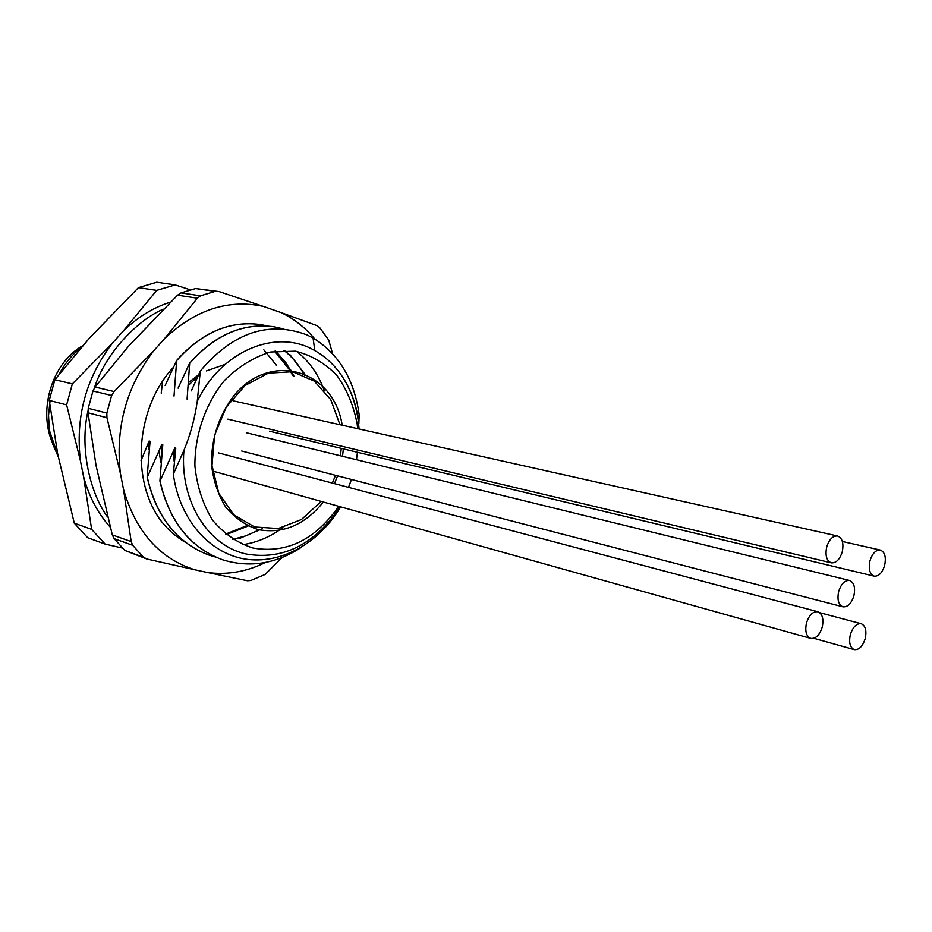 <?xml version="1.0" encoding="UTF-8"?>
<svg xmlns="http://www.w3.org/2000/svg" width="932" height="932" viewBox="0 0 932 932"><rect width="100%" height="100%" fill="white"/><g stroke="black" fill="none" stroke-linecap="round" stroke-linejoin="round"><path stroke-width="1.4" d="M82.855 345.609C48.848 364.668 35.661 419.19 57.213 451.484M50.06 400.597L48.534 415.532L49.419 430.433L58.075 455.841M49.419 430.433L52.786 444.18L58.273 456.785M81.678 346.96C72.451 354.172 64.937 363.282 59.147 374.28M188.916 382.225L198.4 374.955M160.863 462.272L159.069 451.705L160.863 462.272M206.461 370.924L225.206 364.319M174.214 461.631L173.131 452.416L174.214 461.631M240.048 519.87L239.361 519.707L240.048 519.87M191.316 390.869L200.31 371.041C232.872 332.538 268.416 320.492 306.966 334.891L313.07 337.99L314.795 350.607C326.258 357.084 335.765 366.264 343.291 378.147C351.469 391.079 356.618 405.735 358.715 422.138M187.087 399.094L189.685 363.096C215.047 334.6 243.24 322.495 274.264 326.806L284.027 329.078M189.685 363.096L178.094 388.166M296.644 351.411C309.063 361.092 318.231 374.07 324.173 390.345M174.016 396.088L176.661 360.463C201.883 332.27 229.948 320.317 260.867 324.616L267.577 326.014M176.661 360.463L165.139 385.522M289.98 354.754L304.298 373.429M276.21 351.725L286.054 362.932L293.953 376.132M301.316 547.329C275.755 564.035 249.415 568.136 222.282 559.666C190 547.515 169.251 521.314 160.048 481.04L174.832 447.942L175.764 448.199L173.329 474.12C179.34 519.031 208.966 553.025 244.813 559.014C280.812 564.722 318.965 543.368 340.681 506.868M215.84 557.15L209.339 555.204C177.173 543.111 156.483 517.12 147.291 477.219L161.877 444.436L162.785 444.692L159.908 480.994C169.111 521.268 189.848 547.468 222.142 559.608L222.282 559.654M282.955 527.559C270.466 536.82 257.034 542.529 242.681 544.684M141.023 460.664L149.167 441.011L150.064 441.255L147.151 477.172C156.343 517.074 177.022 543.065 209.187 555.157L209.339 555.204M262.37 528.712L239.011 538.673M263.838 349.838L276.501 365.379M313.07 337.99C339.003 354.055 354.358 379.662 359.158 414.822L358.855 423.303M189.837 363.13C215.199 334.623 243.392 322.53 274.416 326.829L274.416 326.829M176.8 360.498C202.023 332.293 230.099 320.34 261.018 324.639L261.018 324.639M284.353 350.409C292.52 357.142 299.254 365.484 304.554 375.433M161.213 393.141L162.646 381.246M274.905 351.213L284.866 362.397L292.869 375.619M174.645 457.239L174.832 447.942M161.69 453.383L161.877 444.436M149.004 449.62L149.167 441.011M338.561 506.274L335.275 511.097C312.337 541.201 284.912 553.515 253.015 548.039C237.427 542.995 223.925 533.675 212.496 520.068C202.873 504.328 197.001 486.271 194.893 465.883C194.718 434.65 205.541 403.579 224.659 380.268C238.627 366.462 253.97 357.038 270.688 351.993L295.304 351.178C311.148 355.104 324.965 363.13 336.755 375.281C346.867 389.355 353.682 405.665 357.189 424.2L357.678 428.662M357.469 452.288L356.455 459.709M351.469 479.467L348.486 487.354M314.795 350.607C277.049 328.064 221.478 350.187 197.235 401.436C194.846 418.34 190.408 434.673 183.93 450.401C179.538 501.078 208.185 546.234 246.502 554.051C280.835 559.817 310.286 546.56 334.844 514.278L339.912 506.647M359.076 428.976L358.307 421.206C356.187 405.175 351.178 390.823 343.291 378.147M183.93 450.401L173.329 474.12M200.31 371.041L197.235 401.436M170.416 302.119C153.139 307.583 137.353 317.311 123.059 331.303L156.692 290.376L175.169 284.889L156.786 282.233L138.437 287.627L89.297 338.269L54.872 379.72L49.233 400.387L57.714 454.07L74.28 523.167L87.678 537.729L105.095 544.067L91.627 529.353L74.28 523.167M123.059 331.303L112.609 342.906C85.989 377.751 75.271 417.093 80.443 460.944L83.531 476.38C88.843 496.325 97.732 513.229 110.197 527.116M156.692 290.376L138.437 287.627M80.443 460.944L66.626 404.884L72.347 383.902L54.872 379.72M72.347 383.902L112.609 342.906M66.626 404.884L49.233 400.387M91.627 529.353L83.531 476.38M122.476 548.074L105.095 544.067M175.169 284.889L190.396 289.864M323.381 502.022C304.717 525.019 282.92 534.199 258.013 529.562C245.594 525.438 234.829 517.947 225.719 507.113C218.041 494.624 213.277 480.306 211.448 464.148C211.354 438.424 218.857 415.555 233.967 395.564C271.398 350.304 333.761 370.33 342.184 425.19M343.349 448.898L342.522 456.296M337.582 475.868L334.425 483.626M188.683 384.998L197.479 376.877M335.52 475.332L332.34 483.067M321.19 501.416L301.444 519.52L278.237 528.526L254.576 526.976L233.734 514.744L218.764 493.261L211.995 465.418L214.581 435.232L226.196 407.214L245.069 385.498L268.311 373.161L292.497 371.74L314.259 381.083L330.743 399.63L339.947 424.689M341.252 448.397L340.448 455.783M173.061 367.697C135.187 408.67 130.678 481.739 161.574 521.617C168.447 530.157 176.323 537.007 185.2 542.168M265.504 562.439C246.689 571.735 227.385 575.102 207.603 572.528L194.706 569.743C159.465 558.478 135.722 531.613 123.478 489.16L120.368 473.258C115.219 427.835 126.321 387.025 153.687 350.828L164.37 338.84C195.266 309.727 228.224 298.904 263.255 306.372L280.963 312.535C293.941 318.709 305.218 327.528 314.783 338.992M114.182 538.684L124.865 550.439L143.423 557.185L132.682 545.29L114.182 538.684L112.318 534.91L96.124 465.93L88.016 412.794L88.249 408.309L106.831 413.086L111.619 395.494L92.979 390.986L88.249 408.309M92.979 390.986L95.041 387.025L128.814 345.888L177.546 295.176L181.041 292.904L200.508 295.817L215.21 291.367L195.638 288.536L181.041 292.904M280.963 312.535L317.055 325.664L319.723 327.68L328.67 339.947L332.596 353.694M282.105 557.511L265.201 574.415L250.871 580.461L247.551 580.776L207.603 572.528M194.706 569.743L146.918 559.025L124.865 550.439M120.368 473.258L106.947 417.722L88.016 412.794M112.318 534.91L131.191 541.597L123.478 489.16M164.37 338.84L197.374 298.182L177.546 295.176M95.041 387.025L114.077 391.557L153.687 350.828M195.638 288.536L219.137 291.588L263.255 306.372M131.191 541.597L132.682 545.29M143.423 557.185L146.918 559.025M114.077 391.557L111.619 395.494M106.831 413.086L106.947 417.722M219.137 291.588L215.21 291.367M200.508 295.817L197.374 298.182M226.103 534.665L248.063 526.056M292.019 371.658L275.534 351.119M225.474 534.153L247.062 525.566M290.819 371.472L274.684 351.248M232.592 539.383L246.106 535.784L259.189 529.83M304.752 375.514C299.288 365.426 292.368 357.061 283.992 350.42M806.483 622.995C804.817 631.174 806.238 636.311 810.747 638.408C815.756 638.921 819.577 635.181 822.21 627.189C823.888 618.988 822.455 613.85 817.888 611.765C812.925 611.299 809.116 615.038 806.483 622.995M826.719 546.944C825.03 555.472 826.544 560.773 831.286 562.835C836.097 563.208 839.744 559.561 842.237 551.907C843.938 543.356 842.4 538.055 837.6 536.005C832.835 535.679 829.2 539.325 826.719 546.944M869.975 560.773C868.321 569.044 869.719 574.17 874.181 576.139C878.748 576.477 882.231 572.912 884.631 565.456C886.309 557.161 884.887 552.035 880.379 550.078C875.847 549.775 872.387 553.34 869.975 560.773M850.345 634.692C848.714 642.637 850.031 647.612 854.283 649.616C859.024 650.07 862.659 646.412 865.199 638.653C866.842 630.684 865.513 625.71 861.215 623.718C856.508 623.287 852.885 626.945 850.345 634.692M838.695 591.436C837.029 599.66 838.451 604.786 842.936 606.825C847.712 607.233 851.359 603.587 853.875 595.874C855.553 587.626 854.12 582.5 849.576 580.473C844.835 580.088 841.212 583.747 838.695 591.436M357.189 424.2L358.307 421.206M335.275 511.097L334.844 514.278M88.144 410.301C79.104 447.966 90.346 493.727 107.541 516.98M94.097 388.83C105.246 352.622 138.623 319.431 163.31 309.168M817.888 611.765L218.368 452.859M810.747 638.408L214.744 471.627M837.6 536.005L233.14 400.807M831.286 562.835L227.886 419.132M880.379 550.078L842.388 541.492M874.181 576.139L269.523 431.201M861.215 623.718L819.752 612.708M854.283 649.616L813.811 638.303M849.576 580.473L246.328 432.739M842.936 606.825L241.714 451.018"/></g></svg>
